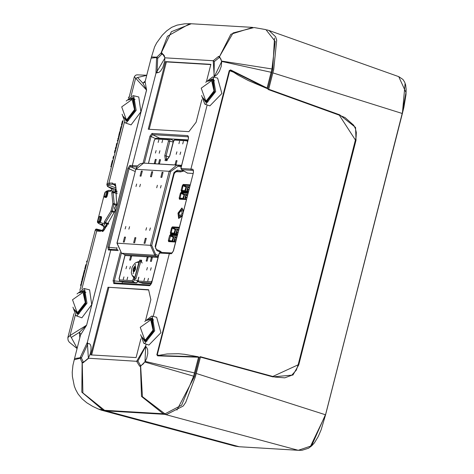 <?xml version="1.0" encoding="UTF-8"?>
<svg xmlns="http://www.w3.org/2000/svg" width="474" height="474" viewBox="0 0 474 474"><rect width="100%" height="100%" fill="white"/><g stroke="black" fill="none" stroke-linecap="round" stroke-linejoin="round"><path stroke-width="0.71" d="M266.809 29.88L268.942 30.454L275.625 36.8L276.686 40.166L273.705 69.382L268.705 89.207L339.674 114.832L355.553 127.447L356.015 140.168L298.727 364.909L292.902 375.053L272.876 376.895L200.425 357.088L200.354 356.691L198.766 357.568M267.04 88.247L268.397 89.58L268.705 89.207M195.341 376.818L185.743 402.284L183.177 406.064L166.688 414.46L106.259 410.911L239.263 446.757L298.288 450.288L311.572 445.797L325.383 414.744L196.218 373.441L195.341 376.818L200.425 357.088M106.259 410.911L101.46 410.188L99.309 409.412M310.15 447.012L325.573 414.827L402.373 113.529L405.11 83.543M183.177 406.064L166.712 414.466L164.976 414.418L298.288 450.288L301.962 450.27L308.521 448.226L311.785 445.779L314.422 442.858L318.255 436.554L321.129 429.794L325.573 414.827L402.183 113.446L405.975 92.483L398.747 76.658M268.965 30.466L275.625 36.8M276.686 40.166L273.705 69.382M269.066 30.502L398.806 76.681L402.953 79.431L404.707 82.186L405.614 84.923L406.159 89.225L406.011 94.753L403.913 107.219L402.373 113.529L272.84 72.848L273.729 69.388M195.365 376.824L185.743 402.284M239.317 446.769L235.104 446.135L239.317 446.769L298.43 450.294M298.727 364.909L298.158 364.808L272.686 376.51L200.419 356.75M268.432 89.58L339.301 115.17L355.441 140.073L298.164 364.784M252.778 27.427L230.838 34.229L219.539 56.602L233.066 32.925L254.088 27.551M252.399 27.391L191.265 23.741L171.398 31.675L161.172 53.058L162.019 52.975L164.999 57.858L213.229 60.743L214.295 61.549L219.195 57.597L219.924 57.775L219.539 56.602L221.743 61.448L214.272 76.788L213.229 60.743L218.644 56.359L219.415 56.542L219.895 57.763M157.682 355.873L157.818 355.577L198.446 356.798L198.523 357.195L157.682 355.873L156.817 354.819L229.262 70.62L230.571 69.915L267.129 88.04L271.94 68.961L221.708 61.063L221.613 61.608M271.94 68.961L275.24 41.493L265.89 29.619L254.467 27.581M267.129 88.04L266.779 88.389L230.577 70.336L237.995 75.088L248.252 80.503L266.809 88.407M83.874 362.1L82.126 362.61L80.059 357.805L87.34 342.406L88.377 358.451L83.033 362.853L82.251 362.669L82.897 392.964L104.588 410.283L164.964 413.838L181.69 405.175L193.635 376.172L198.523 357.195M104.588 410.283L98.408 409.092L92.703 406.414L86.825 402.793L82.132 398.889L78.115 394.042L75.727 389.681L74.305 386.061L72.392 376.534L72.214 372.197L72.949 365.264L74.234 359.796L81.421 357.917L87.98 343.609L89.408 343.65L90.498 344.841L91.044 346.891L90.913 350.967L90.232 353.906L88.365 358.208L83.702 362.065M274.499 38.009L272.74 69.358L271.904 69.091M267.081 88.17L267.917 88.472L272.74 69.358M198.446 357.485L199.287 357.704L195.258 373.376L194.429 373.115M176.921 410.051L194.387 376.729L195.258 373.376M157.06 72.605L157.682 58.338L161.664 54.32L163.186 54.338L164.389 55.843L164.845 58.178L164.739 61.081L162.843 67.504L160.639 70.952L158.98 72.38L157.06 72.605L155.934 73.304L156.592 57.55L151.135 58.112L145.085 81.641L146.567 90.084L86.641 325.188L80.485 335.088M153.244 316.425L169.325 253.631L159.762 253.057L159.057 253.981L151.668 282.972L149.547 285.733L113.796 283.6L113.126 280.667L114.293 280.91L121.362 253.163M140.891 338.809L136.103 357.597L90.753 354.884L107.989 287.274L148.599 289.703L150.868 299.657L145.642 320.169M143.089 163.115L149.944 136.228L152.065 133.461L187.817 135.6L188.486 138.532L180.896 168.507L181.773 169.668L193.392 170.397M206.605 80.995L210.859 64.316L165.509 61.602L148.273 129.212L188.889 131.642L196.088 122.251L201.853 99.635M107.989 287.274L148.664 289.969M108.848 287.588L91.678 354.937M165.509 61.602L166.368 61.916L149.203 129.266M166.368 61.916L210.794 64.577M113.796 283.6L114.738 282.865L150.4 284.998L114.702 282.865L114.293 280.91L121.729 281.669M118.275 250.574L108.404 249.988L109.316 249.253L111.609 249.389M108.404 249.988L107.829 247.067L127.915 168.258L129.959 165.444L130.427 166.611L136.773 166.978M81.41 357.568L74.554 358.557L80.497 335.023M144.973 361.786L140.642 366.112L139.658 366.242L136.613 361.336L145.678 345.896L144.985 362.065L193.635 376.172M164.964 413.838L142.407 396.685L140.642 366.112L141.199 365.401L140.5 366.153L141.489 396.465L163.305 413.796M140.5 365.484L137.946 361.081L145.417 346.909L146.087 347.057M188.486 138.532L181.092 167.523L181.317 168.501L192.788 169.194L193.528 172.163L173.437 250.989L171.238 253.744L172.103 253.009L160.668 252.322L170.19 252.891M143.776 343.283L148.913 345.072L160.941 332.665L156.639 317.266L152.231 316.176L154.72 330.775L144.683 343.478L143.776 343.283L140.648 334.685M194.476 372.908L145.18 361.449L143.059 364.18L141.199 365.401M271.098 72.315L221.743 61.448L221.21 66.336L219.462 71.171L217.216 74.436L215.617 75.763L214.041 76.118L214.295 61.549M205.728 82.298L212.63 76.912L217.607 78.097L221.903 93.491L209.875 105.898L204.738 104.114L201.61 95.511M192.788 169.194L193.428 170.474M193.528 172.163L173.294 251.001L172.139 253.009M151.668 282.972L150.454 284.998M149.547 285.733L150.4 284.998M122.221 281.811L122.251 283.316M87.98 343.609L87.34 342.406L110.738 250.124L111.645 249.389L109.328 249.253L109.014 247.309L116.823 248.103L116.829 249.703M107.829 247.067L109.014 247.309L129.1 168.501L130.427 166.611L135.819 169.283M127.915 168.258L135.244 171.547M149.944 136.228L151.105 136.471L152.521 134.628L188.403 136.79M152.065 133.461L152.521 134.628L159.768 138.218L159.294 138.396M187.817 135.6L188.433 136.862M187.431 173.093L193.048 173.496M116.823 248.103L116.954 247.612M159.768 138.218L188.018 139.907M183.213 212.079L182.093 208.524L178.242 213.158L179.113 218.076L182.52 214.793M175.581 242.018L168.62 241.604L168.353 240.431L172.074 240.887L172.062 241.337M168.353 240.431L169.562 235.691L170.409 234.583L170.681 235.288L177.199 235.679M177.549 234.304L170.587 233.889L170.32 232.716L174.041 233.172L174.029 233.623M170.32 232.716L171.529 227.976L172.376 226.868L172.649 227.573L175.404 228.936L174.041 233.172M186.401 199.584L179.439 199.169L179.166 197.996L182.893 198.452L182.881 198.902M179.166 197.996L180.375 193.256L181.222 192.154L181.501 192.853L184.25 194.216L182.893 198.452M188.368 191.869L181.4 191.455L181.133 190.281L184.854 190.738L184.848 191.188M181.133 190.281L182.342 185.541L183.189 184.433L183.468 185.138L186.217 186.501L184.854 190.738M183.503 198.938L184.7 194.245M185.47 191.223L186.667 186.525M172.684 241.373L173.881 236.674M174.651 233.658L175.848 228.96M189.683 186.709L186.217 186.501M187.716 194.423L184.25 194.216M176.897 236.858L173.437 236.65L172.074 240.887M178.864 229.143L175.404 228.936M182.342 185.541L183.041 185.689L183.468 185.138L189.979 185.53M181.4 191.455L181.957 191.016L183.041 185.689L185.796 187.052M181.945 191.01L188.486 191.407L181.945 191.01M180.375 193.256L181.074 193.404L181.501 192.853L188.012 193.244M179.439 199.169L179.99 198.73L181.074 193.404L183.829 194.767M169.165 241.165L175.7 241.55L169.171 241.165L170.681 235.288L173.437 236.65M168.62 241.604L169.165 241.159M169.562 235.691L173.01 237.201M171.529 227.976L172.228 228.124L172.649 227.573L179.166 227.958M170.587 233.889L171.126 233.445M171.132 233.445L177.667 233.836L171.132 233.445L172.228 228.124L174.977 229.487M106.532 225.636L107.136 225.885M108.433 224.202L106.952 223.817M102.971 230.642L103.901 226.981L104.464 227.538L104.375 226.744M103.202 230.702L103.765 230.536M111.923 189.025L107.841 186.614L108.161 185.032L109.571 184.25L113.055 184.297M107.462 186.412L113.025 188.569M98.865 222.46L102.224 222.976L102.674 224.143L103.865 223.402L104.582 221.494L110.928 211.244L112.871 203.619L111.828 193.054L112.089 191.129L111.301 190.299L110.27 191.407L106.875 191.407M98.45 222.318L99.084 223.692L100.121 224.261L102.544 224.291M102.704 225.754L98.136 223.07L97.448 222.3L97.395 221.648L97.804 221.844M103.901 226.981L103.972 226.59M81.913 288.986L96.678 231.039L95.31 229.831L87.417 260.937L86.772 261.032L86.541 261.844L87.02 262.359M129.147 97.117L134.326 76.8L146.525 90.084L86.6 325.188L70.045 335.556L75.218 315.257M86.641 325.188L79.377 332.351L71.272 337.429L70.045 335.556L67.841 337.642L73.956 313.64M111.905 189.037L107.474 186.424L106.84 184.611L108.913 183.041L124.384 122.375M131.079 96.103L135.564 78.53L137.525 77.511L142.893 83.169L146.567 90.084M105.104 192.385L105.187 192.065M85 270.293L84.461 270.127L84.342 270.482L83.448 273.996L84.011 274.173L86.452 264.735L85.853 264.652L84.698 269.078L85.178 269.593M82.446 280.324L81.966 279.802L83.116 275.394L83.702 275.53L82.34 280.727M80.592 285.295L80.781 284.542L80.592 285.295L81.167 285.484L79.875 290.408M81.427 284.447L81.167 285.484M80.781 284.542L81.368 284.542L82.387 280.691L81.759 280.697L80.977 284.578M111.811 165.106L111.609 165.9M111.26 164.881L112.397 160.502L111.283 164.881L111.858 165.065L111.248 164.928M118.488 138.378L118.547 136.37L119.152 136.453L118.624 138.39M117.848 141.436L117.368 140.914L117.564 140.227L118.168 140.31L117.386 143.237M117.979 140.304L118.056 138.301L118.66 138.384L118.133 140.316M118.778 135.363L119.353 135.54L120.396 131.576L119.774 131.565L119.519 132.471L118.749 135.546L119.294 135.76M121.557 124.478L122.126 124.656L122.926 121.522L122.357 121.344L121.409 125.207L121.942 125.367M114.453 152.438L115.01 150.169L114.453 152.438L114.809 152.563L115.656 150.175L112.96 160.597M115.615 150.181L116.539 146.703L115.697 149.091L115.3 149.02L115.846 149.286M116.503 146.709L117.422 143.231L116.58 145.619L116.189 145.548L116.728 145.814M86.416 264.741L87.417 260.937M106.84 184.611L111.645 165.894L111.046 165.811L110.815 166.617L111.295 167.132M121.326 127.773L121.676 126.487L121.066 126.505L120.301 129.414M120.023 130.599L120.544 130.925L121.332 127.767M116.225 145.494L116.823 143.148L116.183 145.548M115.342 148.966L115.94 146.62L115.3 149.02M114.418 152.492L114.957 152.758M84.331 273.006L83.62 273.314L84.111 271.389M83.448 273.996L83.335 274.624L83.857 274.784M129.515 97.111L128.626 97.194L128.377 98.183M81.439 281.858L81.759 280.697M80.55 285.348L81.03 285.869M111.046 165.811L110.815 166.617M85.853 264.652L84.882 268.385M83.116 275.394L82.144 279.115M86.772 261.032L86.541 261.844M114.133 155.999L113.393 156.515L113.031 157.913L113.239 159.501M117.564 140.227L117.368 140.914M118.056 138.301L117.86 138.989M118.547 136.37L118.352 137.057M119.667 131.914L119.774 131.565M119.021 135.677L119.241 135.955M118.897 134.924L119.395 132.969M120.793 127.494L121.066 126.505M121.581 125.26L121.877 125.616M121.64 124.176L122.162 122.096M123.044 121.042L122.523 120.882L122.357 121.344M116.823 143.148L117.197 143.213M115.94 146.62L116.308 146.685M115.052 150.092L115.425 150.157M84.39 270.304L84.953 270.476M84.283 270.731L84.846 270.903M84.165 271.235L84.597 271.952M84.034 271.78L84.55 271.898M83.791 272.746L84.354 272.917M83.347 274.434L83.898 274.606M81.332 284.578L81.747 283.067L81.374 283.014M80.947 285.425L81.155 284.607M81.795 282.865L82.109 281.769M81.546 281.544L81.913 281.592L82.138 280.75M111.426 166.753L111.42 165.876M110.851 166.564L111.206 166.694M85.314 269.208L86.227 264.717M84.739 269.025L85.095 269.149M82.577 279.938L83.477 275.495M82.002 279.749L82.358 279.879M86.967 261.926L87.145 261.103M86.582 261.79L86.938 261.915M113.375 156.663L113.932 156.93M113.748 157.635L113.73 156.805M113.132 157.629L113.505 157.682M118.962 137.193L118.921 136.441M118.387 137.004L118.743 137.134M118.47 139.125L118.429 138.367M117.896 138.935L118.251 139.066M118.085 139.309L118.358 139.427M117.979 141.051L117.937 140.298M117.404 140.867L117.759 140.991M112.397 160.502L112.996 160.591L111.858 165.065M111.639 165.005L112.771 160.573M120.26 132.116L120.153 131.624M119.62 132.169L120.005 132.205M119.567 132.311L120.129 132.489M119.519 132.471L120.088 132.649M119.501 132.566L120.064 132.744M119.424 132.904L119.981 133.076M119.282 133.496L119.738 134.059M119.098 134.219L119.418 133.958M118.962 134.711L119.519 134.883M118.891 134.966L119.454 135.137M118.749 135.546L119.3 135.718M120.882 127.228L121.492 127.216M120.206 129.876L120.734 130.196M122.44 121.042L123.003 121.214M122.227 121.907L122.784 122.085M122.085 122.499L122.553 123.027M121.901 123.222L122.209 122.92M121.735 123.838L122.292 124.01M121.457 124.899L122.019 125.071M121.557 125.361L121.842 125.474M100.814 216.535L101.46 216.713L101.608 217.69L100.612 221.595L99.925 222.543L98.918 222.472M107.201 191.46L107.847 191.638L108.001 192.616L107.337 192.426L107.16 191.443L106.158 191.377M105.311 197.397L106.318 197.468L107.005 196.52L108.001 192.616M109.571 184.25L108.913 183.041L112.593 183.112L115.828 186.489L116.622 204.501L115.306 206.623L114.821 208.513L115.04 210.699L105.181 228.255L100.316 231.282L96.678 231.039L97.822 230.346L96.655 229.078L103.545 230.791M125.231 122.855L131.067 124.905L140.879 111.793L138.74 96.998L133.686 95.742L136.174 110.347L126.137 123.044L125.231 122.855L122.102 114.252M76.065 315.737L81.901 317.787L91.713 304.675L89.574 289.881L84.52 288.625L87.009 303.224L76.972 315.927L76.065 315.737L72.937 307.134M126.22 101.039L133.117 95.659L133.686 95.742M213.193 77.001L215.682 91.6L205.651 104.304L204.738 104.114M202.813 97.603L205.68 102.212L206.16 102.283L214.627 91.772L212.885 79.099L212.115 78.933L207.908 81.261M144.766 321.473L151.662 316.087L152.231 316.176M141.85 336.771L144.718 341.387L145.198 341.458L153.665 330.947L151.923 318.273L151.153 318.107L146.946 320.436M123.305 116.343L126.173 120.953L126.653 121.024L135.114 110.513L133.378 97.84L132.602 97.68L128.401 100.008M77.055 293.921L83.951 288.542L84.52 288.625M74.14 309.226L77.007 313.835L77.487 313.906L85.954 303.396L84.212 290.722L83.442 290.562L79.235 292.891M152.711 318.735L151.123 319.103M144.529 340.249L145.625 341.452M213.673 79.561L212.091 79.928M205.497 101.075L206.587 102.277M134.16 98.302L132.578 98.669M125.983 119.815L127.079 121.018M85 291.184L83.412 291.551M76.818 312.698L77.914 313.901M104.493 197.071L105.631 197.237L106.348 196.301L107.337 192.426L106.466 191.857L105.222 192.171L104.239 196.052L104.327 196.449L105.566 196.129L106.555 192.254M98.1 222.146L99.238 222.312L99.961 221.376L100.944 217.501L100.766 216.517L99.765 216.452M110.27 191.407L111.147 190.696M111.094 190.554L108.919 190.293L106.194 191.366M117.155 192.094L115.259 191.638M108.795 223.692L105.406 222.608L112.148 211.754L114.376 212.393M102.674 224.143L102.722 225.79L104.997 226.981L107.154 223.183M114.856 192.954L114.927 189.019L113.245 188.605L113.09 192.468L117.315 193.67M99.285 223.799L102.52 225.162M102.686 225.719L98.93 223.538M98.124 223.064L98.639 223.313M102.224 222.976L102.585 223.983M103.865 223.402L105.21 223.159L105.406 222.608L104.582 221.494M103.385 226.371L105.21 223.159L106.946 223.71M114.655 211.582L112.267 210.906L110.928 211.244L112.148 211.754L113.896 204.507L116.284 205.278M111.828 193.054L113.09 192.468L114.204 203.672L112.871 203.619L113.896 204.507L114.204 203.672L116.533 204.418M112.089 191.129L114.921 192.426M115.235 209.662L115.04 210.699L104.25 229.854L102.899 231.353L102.402 231.513L101.59 230.731L100.316 231.282L100.903 230.583L103.302 231.039M103.196 231.128L97.822 230.346M95.541 230.228L96.809 229.57L100.891 230.589M112.96 184.256L112.593 183.112L113.452 184.196L115.721 185.05M113.102 184.315L115.739 185.31L113.102 184.315L115.3 183.669L115.733 186.768M107.361 183.859L108.161 185.032L116.148 188M115.792 187.189L116.58 204.685M116.622 204.501L115.958 205.912M115.306 206.623L114.489 208.098L115.087 209.591M114.821 208.513L115.087 209.561M145.24 81.042L142.893 83.169L145.02 82.126M146.703 75.342L137.525 77.511M79.822 337.713L79.377 332.351L80.764 334.2M71.272 337.429L77.155 348.26M230.571 69.915L230.583 70.336M229.262 70.62L230.512 70.3M157.777 355.601L157.249 354.925L229.694 70.721L232.983 71.971M156.817 354.819L158.891 355.31M151.437 56.933L156.793 57.188L161.018 53.1L161.806 54.285M161.664 54.32L161.018 53.1L167.441 36.267L189.766 23.7L190.655 23.73M157.682 58.338L156.592 57.55L156.793 57.188L157.866 58.012M83.377 361.952L82.126 362.61L81.824 392.152L103.03 410.14M83.264 361.899L81.421 357.917M179.071 213.211L181.572 210.207L182.135 213.395L179.64 216.399L179.071 213.211M183.551 210.752L181.898 207.95L177.987 213.146L178.627 218.437L182.182 216.12M176.127 239.874L175.309 239.743M176.18 239.678L176.595 238.055M175.297 239.974L176.014 240.33M176.032 240.253L175.267 239.909M177.999 232.533L177.033 232.053L178.094 232.159M178.147 231.964L178.556 230.34M177.264 232.26L177.981 232.61M186.94 197.439L186.128 197.308M186.993 197.243L187.408 195.626M186.116 197.54L186.827 197.895M186.851 197.818L186.086 197.474M188.818 190.104L187.846 189.618L188.913 189.724L187.882 189.724L188.794 190.181M188.96 189.529L189.375 187.905M139.634 261.387L139.664 260.096L141.655 260.214L141.264 261.672M147.408 267.508L146.703 270.002L147.408 267.508M126.647 266.264L125.936 268.764L126.647 266.264M130.421 266.495L129.716 268.989L130.421 266.495M148.481 278.345L147.77 280.839L148.481 278.345M144.7 278.12L143.995 280.614L144.7 278.12M123.939 276.875L123.234 279.37L123.939 276.875M127.713 277.1L127.008 279.595L127.713 277.1M151.182 267.733L150.477 270.227L151.182 267.733M131.588 256.28L130.605 260.137L129.657 260.084L130.64 256.227L131.588 256.28M148.101 257.269L147.118 261.127L146.176 261.067L147.159 257.21L148.101 257.269M152.35 257.524L151.366 261.381L150.418 261.322L151.402 257.465L152.35 257.524M176.375 171.102L180.564 171.884L176.832 171.659M158.849 139.931L158.144 142.425L158.849 139.931M167.328 159.388L167.026 160.686L165.029 160.567L165.313 159.454L167.192 159.566M176.909 151.781L176.198 154.275L176.909 151.781M156.142 150.536L155.436 153.031L156.142 150.536M159.922 150.762L159.211 153.256L159.922 150.762M183.385 141.394L182.745 143.906L183.385 141.394M179.61 141.169L178.905 143.663L179.61 141.169M162.623 140.156L161.918 142.65L162.623 140.156M180.683 152.006L179.972 154.5L180.683 152.006M154.34 163.257L155.324 159.4L156.266 159.454L155.282 163.311L154.34 163.257M175.102 164.496L176.085 160.639L177.027 160.698L176.044 164.555L175.102 164.496M158.589 163.512L159.572 159.649L160.514 159.708L159.531 163.566L158.589 163.512M144.043 243.304L145.317 238.286L146.265 238.345L144.985 243.358L144.043 243.304M146.205 238.564L145.317 238.286M146.585 227.692L145.874 230.186L146.585 227.692M161.172 185.482L160.467 187.977L161.172 185.482M157.398 185.257L156.693 187.751L157.398 185.257M125.823 226.448L125.112 228.942L125.823 226.448M129.598 226.673L128.887 229.167L129.598 226.673M136.636 184.013L135.997 186.525L136.636 184.013M140.411 184.238L139.706 186.738L140.411 184.238M150.359 227.917L149.654 230.411L150.359 227.917M141.37 171.078L142.313 171.138L141.039 176.15L140.091 176.097L141.37 171.078L142.259 171.357M151.751 171.701L152.699 171.76L151.419 176.772L150.477 176.713L151.751 171.701L152.64 171.979M163.08 172.376L161.8 177.394L160.858 177.335L162.132 172.323L163.08 172.376M123.281 242.06L124.555 237.047L125.503 237.101L124.224 242.119L123.281 242.06M133.662 242.682L134.936 237.664L135.884 237.723L134.604 242.735L133.662 242.682M125.444 237.32L124.555 237.047M176.932 171.641L175.09 171.653M160.698 252.322L156.882 250.586L155.111 246.498L173.934 172.637L177.371 170.19L180.47 170.836L183.165 170.557M181.139 166.895L178.058 166.256L170.581 171.582L151.751 245.443L155.608 254.337L158.529 255.581M176.974 171.647L174.61 172.335M180.47 170.836L179.812 171.784L176.63 171.712M123.714 282.16L119.934 281.147L119.424 280.596L119.513 279.927L132.181 280.685L133.23 279.31L133.597 277.882M123.353 282.137L136.382 282.919L132.993 281.929L132.181 280.685M138.71 277.326L138.07 279.909L138.491 281.74L138.995 282.291L142.775 283.298M138.088 279.992L136.548 282.948L138.337 281.076L133.23 279.31M166.421 160.65L166.735 159.418L166.084 155.952L169.876 141.062L169.414 139.03L172.773 140.15L173.454 141.465L169.763 155.952L167.292 159.27L166.907 160.68M166.635 158.826L167.423 159.092L166.57 158.808L165.313 159.454L164.751 155.656L168.442 141.169L169.876 141.062L173.17 142.129M187.947 140.168L187.177 140.855L174.509 140.097L173.454 141.465M181.447 165.675L177.809 165.248M181.181 166.718L180.878 165.888L176.814 165.112L169.248 171.286L135.937 169.295L143.604 163.127L140.523 163.649L139.054 164.466L136.85 166.848L135.813 169.307L117.108 243.156L121.605 253.252L124.609 254.508L125.041 255.474L119.181 278.469L119.513 279.927M170.581 171.582L169.248 171.286L150.418 245.147L154.802 255.237L158.162 257.026M158.488 255.759L157.747 256.493L124.609 254.508L121.534 253.24L154.802 255.237L155.608 254.337M151.597 282.777L151.242 281.823L152.142 280.649M138.491 281.74L138.574 281.064L151.242 281.823M138.076 279.814L138.574 281.064M119.424 280.596L119.181 278.469M148.504 163.417L154.328 140.108L155.591 138.455L154.406 140.274M156.337 138.248L155.591 138.455M169.414 139.03L168.11 139.712L155.419 138.953M156.213 159.673L155.324 159.4M176.974 160.917L176.085 160.639M163.02 172.601L162.132 172.323M135.825 237.942L134.936 237.664M131.529 256.499L130.64 256.227M148.042 257.489L147.159 257.21M152.29 257.743L151.402 257.465M160.455 159.928L159.572 159.649M141.453 260.534L139.664 260.096M141.222 261.962L141.655 260.214M141.293 262.009L141.37 261.322L142.164 263.088M175.421 139.386L174.509 140.097M174.385 172.986L174.959 172.37M174.236 173.561L175.344 172.222M140.737 261.731L135.925 278.718L134.284 278.268L134.74 278.351L139.552 261.364L140.737 261.731M136.796 262.229L139.552 261.364M132.507 275.987L134.284 278.268M135.38 269.659L135.534 266.631L134.847 266.986L134.521 266.572L133.366 268.385L133.218 271.406L133.899 271.051L134.225 271.466L135.38 269.659M208.033 101.839L205.834 101.211L203.69 98.639M214.615 80.746L211.866 79.905L209.224 80.906M212.447 80.011L214.212 91.529L206.409 101.312L205.834 101.211M206.611 100.518L205.509 100.15L201.219 88.14L211.665 80.698L213.987 90.901L206.611 100.518M128.525 120.58L126.321 119.952L124.182 117.38M135.102 99.487L132.359 98.645L129.71 99.653M132.933 98.752L134.705 110.276L126.902 120.058L126.321 119.952M127.103 119.264L126.001 118.897L121.705 106.881L132.157 99.439L134.48 109.642L127.103 119.264M79.359 313.462L77.155 312.834L75.016 310.263M85.936 292.369L83.193 291.528L80.544 292.529M83.768 291.634L85.539 303.153L77.736 312.941L77.155 312.834M77.937 312.147L76.835 311.774L72.546 299.764L82.991 292.322L85.314 302.525L77.937 312.147M147.07 341.013L144.866 340.385L142.727 337.814M153.647 319.92L150.904 319.079L148.255 320.08M151.479 319.186L153.25 330.704L145.447 340.486L144.866 340.385M145.648 339.692L144.546 339.325L140.257 327.315L150.702 319.873L153.025 330.076L145.648 339.692M325.531 414.797L402.325 113.541M272.876 376.895L272.686 376.51M339.674 114.832L339.343 115.194M268.397 89.58L339.301 115.17M356.015 140.168L355.441 140.073M339.337 115.194L344.989 117.528L353.734 125.266L355.393 128.602L356.3 132.495L356.063 137.259L298.158 364.808L296.303 370.111L291.694 375.266L284.767 377.849L275.027 377.091L200.348 356.691M221.571 61.786L220.961 59.06L220.007 57.81M157.801 72.789L157.415 72.729M129.959 165.444L132.293 165.568L155.934 73.304L164.845 58.189M146.033 347.039L145.678 345.896L146.122 344.171M88.365 358.208L136.613 361.336L137.946 361.081M113.126 280.667L120.289 252.565M132.293 165.568L137.537 165.882M214.159 77.238L214.841 76.095M191.336 170.237L190.874 169.07L207.132 105.015M117.771 249.757L111.645 249.389L117.771 249.757M83.033 362.853L83.934 362.1M139.658 366.242L141.151 365.418M145.18 361.449L146.638 358.433L147.793 353.539L147.633 349.741L146.97 347.916L146.158 347.087M171.238 253.744L169.325 253.631M169.319 253.626L170.225 252.897L172.103 253.009M159.762 253.057L160.668 252.322L159.537 252.826L158.932 253.999L151.544 282.99M132.287 165.568L132.75 166.735M144.303 163.169L151.105 136.471L155.46 138.627M181.317 168.501L181.773 169.668L187.663 173.176M170.409 234.583L177.371 235.003M172.376 226.868L179.338 227.289M181.222 192.154L188.184 192.568M183.189 184.433L190.151 184.854M179.978 198.73L186.519 199.121L180.002 198.73M104.464 227.538L105.554 227.603M116.995 191.081L115.425 190.986M81.724 283.061L81.404 282.818M121.083 128.732L120.55 128.567M121.006 129.035L120.473 128.863M99.925 222.543L99.238 222.312L98.888 221.583L100.162 217.329L100.073 216.932L99.119 216.873L97.845 221.127L98.29 222.259L99.019 222.502M97.934 221.524L98.888 221.583M104.327 196.449L104.677 197.184L105.412 197.427M105.281 196.503L105.631 197.237L106.318 197.468M105.566 196.129L107.005 196.52M106.466 191.857L107 191.413L107.847 191.638M105.512 191.798L105.21 192.231M105.222 192.171L104.12 196.437L104.357 197.006L105.358 197.421M99.119 216.873L99.659 216.434L98.805 217.104L97.727 221.512L97.964 222.081L98.965 222.496M100.073 216.932L100.612 216.488L101.46 216.713M100.162 217.329L101.608 217.69M100.612 221.595L99.179 221.204M106.78 191.401L107.201 190.821M106.454 191.383L106.751 191.052M98.545 222.401L99.096 223.698M115.46 189.807L116.468 189.873L115.36 189.452M271.875 72.8L271.045 72.54M194.387 376.729L193.558 376.469M214.426 76.178L214.041 76.118M218.644 56.359L219.195 57.597M162.019 52.975L162.57 54.208M173.922 241.45L175.119 236.751L173.911 241.444M177.075 229.037L175.89 233.729L177.086 229.037M174.545 241.485L174.971 239.82M175.499 237.747L175.741 236.787M176.512 233.771L176.938 232.106M177.466 230.032L177.709 229.072M177.667 229.072L177.418 230.032M176.897 232.082L176.47 233.765M175.7 236.787L175.451 237.747M174.93 239.797L174.503 241.479M176.132 239.856L174.722 239.477L175.119 237.93L176.624 237.924L175.504 237.907M176.055 239.838L175.096 239.874L175.475 240.087M177.472 230.192L178.497 230.192L177.086 230.216L176.689 231.762L176.998 232.13M178.1 232.142L177.063 232.159L177.442 232.373M177.063 232.159L177.329 232.307M178.023 232.124L176.689 231.762M184.742 199.015L185.938 194.316L184.73 199.015M187.894 186.602L186.709 191.3L187.905 186.602M185.364 199.05L185.784 197.385M186.318 195.312L186.56 194.352M187.331 191.336L187.751 189.671M188.285 187.597L188.528 186.638M188.48 186.638L188.237 187.597M187.71 189.647L187.283 191.33M186.513 194.352L186.27 195.312M185.749 197.368L185.316 199.05M186.952 197.421L185.541 197.042L185.932 195.501L187.443 195.489L186.323 195.472M186.869 197.403L185.915 197.445L186.294 197.652M187.9 187.781L189.41 187.775L187.9 187.781L187.508 189.327L187.817 189.695M188.291 187.757L189.316 187.757M187.882 189.724L188.148 189.873M188.836 189.689L187.508 189.327M158.055 257.447L124.923 255.492L124.538 254.497M138.87 277.16L138.242 279.613M168.442 141.169L168.11 139.712M187.455 142.093L187.177 140.855M181.542 165.302L148.409 163.34L154.328 140.108M151.751 245.443L116.989 243.174L135.813 169.307M177.371 170.19L176.713 171.138L176.204 171.108M176.198 171.452L175.546 171.315M159.821 251.836L159.726 250.882L156.847 249.674M156.882 250.586L156.793 249.632M161.812 252.393L159.726 250.882L156.71 249.614M155.111 246.498L155.591 246.711L174.42 172.85L175.078 171.665L176.452 171.102M173.934 172.637L174.42 172.85M119.934 281.147L132.993 281.929L134.462 280.01L134.859 278.445M142.413 283.28L151.265 283.808M138.995 282.291L151.532 283.037M172.773 140.15L173.2 142.022M164.751 155.656L169.313 156.965M178.058 166.256L177.78 165.242L176.814 165.112L143.604 163.127M140.66 261.707L140.997 260.392M169.763 155.952L167.855 158.885M138.218 262.039L138.918 261.956L134.918 277.669L133.567 276.952M134.806 277.426L132.045 275.287L131.328 272.84L131.867 268.243L132.554 266.483L134.883 263.301L135.967 262.566L139.012 262.146L134.806 277.426M135.594 264.249L133.158 273.794L135.594 264.249M138.71 262.098L139.012 262.146M134.509 271.329L134.029 271.181M134.604 271.193L133.111 270.725M134.729 270.885L133.2 270.411M134.912 270.21L133.182 269.67M134.966 270.103L133.081 269.516M135.694 269.108L133.366 268.385M135.73 268.93L133.544 268.248M135.493 268.023L133.935 267.537M135.534 267.692L134.006 267.218M135.683 267.058L135.126 266.886M135.671 266.832L135.303 266.72M101.46 410.188L235.104 446.135M193.422 170.415L193.386 172.181M188.451 136.814L188.362 138.55M97.395 221.648L104.754 192.788M84.052 274.008L83.667 275.53M119.116 136.459L119.407 135.303M120.349 131.612L120.526 130.913M122.168 124.484L121.658 126.487M122.885 121.67L123.116 120.757M83.412 274.114L84.342 270.482M84.698 269.078L85.806 264.729M81.966 279.802L83.069 275.465M113.031 157.913L113.393 156.515M118.778 135.38L118.974 134.61M119.685 131.808L119.341 133.158M120.882 127.133L120.704 127.826M122.085 122.399L122.381 121.243M121.818 123.459L121.522 124.615M110.566 190.376L111.117 190.512M115.289 191.549L117.143 192.006M106.022 226.489L106.466 226.655M111.135 190.72L111.775 189.185L113.245 188.605M95.31 229.831L95.938 229.114L96.655 229.078M105.358 227.798L105.121 228.142M134.326 76.8L135.528 75.325L136.921 74.851L146.727 75.259M67.841 337.642L68.084 340.237L69.216 342.133L77.078 348.55M157.658 355.583L167.091 353.93L178.461 353.752L184.653 354.315L198.434 356.792M187.461 173.111L181.554 169.591M189.997 23.712L191.265 23.741M189.766 23.7L184.57 23.824L177.086 25.122L171.689 27.332L166.593 30.958L162.298 35.212L156.675 42.867L154.565 46.902L151.135 58.112M74.24 359.796L74.554 358.557M175.362 240.022L174.722 239.477M175.119 237.93L176.541 237.907M177.086 230.216L178.502 230.192M186.181 197.587L185.541 197.042M185.932 195.501L187.354 195.472M180.564 171.884L183.912 171.001M156.787 249.632L155.656 248.335L155.591 246.711M123.53 282.166L136.548 282.948M142.591 283.31L151.259 283.825M119.01 278.676L124.923 255.492M121.534 253.24L116.989 243.174M169.212 138.989L156.136 138.207M173.383 141.299L169.645 155.97M174.681 139.599L173.395 141.276M175.226 139.35L187.965 140.108M174.231 173.591L175.421 172.192M134.563 271.258L133.899 271.051M135.659 267.241L134.847 266.986"/></g></svg>
